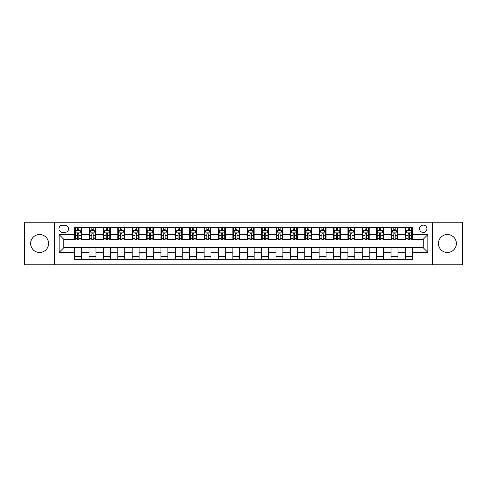 <?xml version="1.0" encoding="UTF-8"?>
<svg xmlns="http://www.w3.org/2000/svg" width="487" height="487" viewBox="0 0 487 487"><rect width="100%" height="100%" fill="white"/><g stroke="black" fill="none" stroke-linecap="round" stroke-linejoin="round"><path stroke-width="0.73" d="M447.407 234.527A8.973 8.973 0 0 0 438.434 243.5A8.973 8.973 0 0 0 447.407 252.473A8.973 8.973 0 0 0 456.38 243.5A8.973 8.973 0 0 0 447.407 234.527M39.593 234.527A8.973 8.973 0 0 0 30.62 243.5A8.973 8.973 0 0 0 39.593 252.473A8.973 8.973 0 0 0 48.566 243.5A8.973 8.973 0 0 0 39.593 234.527M423.252 225.091A3.683 3.683 0 0 0 419.569 228.774A3.683 3.683 0 0 0 423.252 232.457A3.683 3.683 0 0 0 426.929 228.774A3.683 3.683 0 0 0 423.252 225.091M432.45 264.782L462.65 264.782L462.65 222.218L432.45 222.218L432.45 264.782L54.55 264.782L54.55 222.218L24.35 222.218L24.35 264.782L54.55 264.782M62.488 232.342L65.014 232.342A3.567 3.567 0 0 0 68.582 228.774A3.567 3.567 0 0 0 65.014 225.207L62.488 225.207A3.567 3.567 0 0 0 58.921 228.774A3.567 3.567 0 0 0 62.488 232.342M432.45 222.218L54.55 222.218M74.681 252.357L59.152 252.357L59.152 234.643L74.681 234.643L74.681 239.245L63.748 239.245L63.748 247.755L74.681 247.755L74.681 259.315L412.319 259.315L412.319 247.755L423.252 247.755L423.252 239.245L412.319 239.245L412.319 234.643L427.848 234.643L427.848 252.357L412.319 252.357M412.319 234.643L412.319 227.685L74.681 227.685L74.681 234.643M405.415 227.685L405.415 239.245L405.994 239.245M408.179 239.245L409.561 239.245M411.746 239.245L412.319 239.245M405.415 239.245L397.368 239.245M391.037 227.685L391.037 239.245L391.615 239.245M393.8 239.245L395.182 239.245M391.037 239.245L382.983 239.245M376.658 227.685L376.658 239.245L377.236 239.245M379.422 239.245L380.797 239.245M376.658 239.245L368.604 239.245M362.279 227.685L362.279 239.245L362.852 239.245M365.037 239.245L366.419 239.245M362.279 239.245L354.226 239.245M347.901 227.685L347.901 239.245L348.473 239.245M350.658 239.245L352.04 239.245M347.901 239.245L339.847 239.245M333.516 227.685L333.516 239.245L334.094 239.245M336.28 239.245L337.661 239.245M333.516 239.245L325.468 239.245M319.137 227.685L319.137 239.245L319.716 239.245M321.901 239.245L323.283 239.245M319.137 239.245L311.083 239.245M304.759 227.685L304.759 239.245L305.331 239.245M307.522 239.245L308.898 239.245M304.759 239.245L296.705 239.245M290.38 227.685L290.38 239.245L290.952 239.245M293.137 239.245L294.519 239.245M290.38 239.245L282.326 239.245M276.001 227.685L276.001 239.245L276.573 239.245M278.759 239.245L280.141 239.245M276.001 239.245L267.947 239.245M261.616 227.685L261.616 239.245L262.195 239.245M264.38 239.245L265.762 239.245M261.616 239.245L253.569 239.245M247.238 227.685L247.238 239.245L247.816 239.245M250.001 239.245L251.377 239.245M247.238 239.245L239.184 239.245M232.859 227.685L232.859 239.245L233.431 239.245M235.623 239.245L236.999 239.245M232.859 239.245L224.805 239.245M218.48 227.685L218.48 239.245L219.053 239.245M221.238 239.245L222.62 239.245M218.48 239.245L210.427 239.245M204.102 227.685L204.102 239.245L204.674 239.245M206.859 239.245L208.241 239.245M204.102 239.245L196.048 239.245M189.717 227.685L189.717 239.245L190.295 239.245M192.481 239.245L193.863 239.245M189.717 239.245L181.669 239.245M175.338 227.685L175.338 239.245L175.917 239.245M178.102 239.245L179.478 239.245M175.338 239.245L167.285 239.245M160.96 227.685L160.96 239.245L161.532 239.245M163.717 239.245L165.099 239.245M160.96 239.245L152.906 239.245M146.581 227.685L146.581 239.245L147.153 239.245M149.339 239.245L150.72 239.245M146.581 239.245L138.527 239.245M132.202 227.685L132.202 239.245L132.774 239.245M134.96 239.245L136.342 239.245M132.202 239.245L124.148 239.245M117.817 227.685L117.817 239.245L118.396 239.245M120.581 239.245L121.963 239.245M117.817 239.245L109.764 239.245M103.439 227.685L103.439 239.245L104.017 239.245M106.203 239.245L107.578 239.245M103.439 239.245L95.385 239.245M89.06 227.685L89.06 239.245L89.632 239.245M91.818 239.245L93.2 239.245M89.06 239.245L81.006 239.245M74.681 239.245L75.254 239.245M77.439 239.245L78.821 239.245M74.681 247.755L81.585 247.755L81.585 259.315M412.319 247.755L81.585 247.755M81.585 227.685L81.585 239.245M74.681 230.558L75.254 230.558M77.439 230.558L78.821 230.558M81.006 230.558L81.585 230.558M74.681 256.442L81.585 256.442M89.06 247.755L89.06 259.315M95.963 227.685L95.963 239.245M89.06 230.558L89.632 230.558M91.818 230.558L93.2 230.558M95.385 230.558L95.963 230.558M95.963 247.755L95.963 259.315M89.06 256.442L95.963 256.442M103.439 247.755L103.439 259.315M110.342 247.755L110.342 259.315M103.439 256.442L110.342 256.442M110.342 227.685L110.342 239.245M103.439 230.558L104.017 230.558M106.203 230.558L107.578 230.558M109.764 230.558L110.342 230.558M117.817 247.755L117.817 259.315M124.721 247.755L124.721 259.315M117.817 256.442L124.721 256.442M124.721 227.685L124.721 239.245M117.817 230.558L118.396 230.558M120.581 230.558L121.963 230.558M124.148 230.558L124.721 230.558M132.202 247.755L132.202 259.315M139.099 247.755L139.099 259.315M132.202 256.442L139.099 256.442M139.099 227.685L139.099 239.245M132.202 230.558L132.774 230.558M134.96 230.558L136.342 230.558M138.527 230.558L139.099 230.558M146.581 247.755L146.581 259.315M153.484 247.755L153.484 259.315M146.581 256.442L153.484 256.442M153.484 227.685L153.484 239.245M146.581 230.558L147.153 230.558M149.339 230.558L150.72 230.558M152.906 230.558L153.484 230.558M160.96 247.755L160.96 259.315M167.863 247.755L167.863 259.315M160.96 256.442L167.863 256.442M167.863 227.685L167.863 239.245M160.96 230.558L161.532 230.558M163.717 230.558L165.099 230.558M167.285 230.558L167.863 230.558M175.338 247.755L175.338 259.315M182.241 247.755L182.241 259.315M175.338 256.442L182.241 256.442M182.241 227.685L182.241 239.245M175.338 230.558L175.917 230.558M178.102 230.558L179.478 230.558M181.669 230.558L182.241 230.558M189.717 247.755L189.717 259.315M196.62 247.755L196.62 259.315M189.717 256.442L196.62 256.442M196.62 227.685L196.62 239.245M189.717 230.558L190.295 230.558M192.481 230.558L193.863 230.558M196.048 230.558L196.62 230.558M204.102 247.755L204.102 259.315M210.999 247.755L210.999 259.315M204.102 256.442L210.999 256.442M210.999 227.685L210.999 239.245M204.102 230.558L204.674 230.558M206.859 230.558L208.241 230.558M210.427 230.558L210.999 230.558M218.48 247.755L218.48 259.315M225.384 247.755L225.384 259.315M218.48 256.442L225.384 256.442M225.384 227.685L225.384 239.245M218.48 230.558L219.053 230.558M221.238 230.558L222.62 230.558M224.805 230.558L225.384 230.558M232.859 247.755L232.859 259.315M239.762 247.755L239.762 259.315M232.859 256.442L239.762 256.442M239.762 227.685L239.762 239.245M232.859 230.558L233.431 230.558M235.623 230.558L236.999 230.558M239.184 230.558L239.762 230.558M247.238 247.755L247.238 259.315M254.141 247.755L254.141 259.315M247.238 256.442L254.141 256.442M254.141 227.685L254.141 239.245M247.238 230.558L247.816 230.558M250.001 230.558L251.377 230.558M253.569 230.558L254.141 230.558M261.616 247.755L261.616 259.315M268.52 247.755L268.52 259.315M261.616 256.442L268.52 256.442M268.52 227.685L268.52 239.245M261.616 230.558L262.195 230.558M264.38 230.558L265.762 230.558M267.947 230.558L268.52 230.558M276.001 247.755L276.001 259.315M282.898 247.755L282.898 259.315M276.001 256.442L282.898 256.442M282.898 227.685L282.898 239.245M276.001 230.558L276.573 230.558M278.759 230.558L280.141 230.558M282.326 230.558L282.898 230.558M290.38 247.755L290.38 259.315M297.283 247.755L297.283 259.315M290.38 256.442L297.283 256.442M297.283 227.685L297.283 239.245M290.38 230.558L290.952 230.558M293.137 230.558L294.519 230.558M296.705 230.558L297.283 230.558M304.759 247.755L304.759 259.315M311.662 247.755L311.662 259.315M304.759 256.442L311.662 256.442M311.662 227.685L311.662 239.245M304.759 230.558L305.331 230.558M307.522 230.558L308.898 230.558M311.083 230.558L311.662 230.558M319.137 247.755L319.137 259.315M326.04 247.755L326.04 259.315M319.137 256.442L326.04 256.442M326.04 227.685L326.04 239.245M319.137 230.558L319.716 230.558M321.901 230.558L323.283 230.558M325.468 230.558L326.04 230.558M333.516 247.755L333.516 259.315M340.419 247.755L340.419 259.315M333.516 256.442L340.419 256.442M340.419 227.685L340.419 239.245M333.516 230.558L334.094 230.558M336.28 230.558L337.661 230.558M339.847 230.558L340.419 230.558M347.901 247.755L347.901 259.315M354.798 247.755L354.798 259.315M347.901 256.442L354.798 256.442M354.798 227.685L354.798 239.245M347.901 230.558L348.473 230.558M350.658 230.558L352.04 230.558M354.226 230.558L354.798 230.558M362.279 247.755L362.279 259.315M369.183 247.755L369.183 259.315M362.279 256.442L369.183 256.442M369.183 227.685L369.183 239.245M362.279 230.558L362.852 230.558M365.037 230.558L366.419 230.558M368.604 230.558L369.183 230.558M376.658 247.755L376.658 259.315M383.561 247.755L383.561 259.315M376.658 256.442L383.561 256.442M383.561 227.685L383.561 239.245M376.658 230.558L377.236 230.558M379.422 230.558L380.797 230.558M382.983 230.558L383.561 230.558M391.037 247.755L391.037 259.315M397.94 247.755L397.94 259.315M391.037 256.442L397.94 256.442M397.94 227.685L397.94 239.245M391.037 230.558L391.615 230.558M393.8 230.558L395.182 230.558M397.368 230.558L397.94 230.558M405.415 247.755L405.415 259.315M405.415 256.442L412.319 256.442M405.415 230.558L405.994 230.558M408.179 230.558L409.561 230.558M411.746 230.558L412.319 230.558M63.748 239.245L59.152 234.643M63.748 247.755L59.152 252.357M427.848 234.643L423.252 239.245M427.848 252.357L423.252 247.755M78.821 229.176L77.439 229.176M81.006 238.49L78.821 238.49L78.821 239.933L81.006 239.933L81.006 232.914L79.856 230.613L76.404 230.613L75.254 232.914L75.254 239.933L77.439 239.933L77.439 238.49L75.254 238.49M75.254 232.914L75.254 227.685M81.006 232.914L81.006 227.685M77.439 230.613L77.439 227.685M78.821 227.685L78.821 230.613M78.821 238.49L78.821 233.778C78.364 232.896 77.902 232.896 77.439 233.778L77.439 238.49M93.2 229.176L91.818 229.176M95.385 238.49L93.2 238.49L93.2 239.933L95.385 239.933L95.385 232.914L94.235 230.613L90.783 230.613L89.632 232.914L89.632 239.933L91.818 239.933L91.818 238.49L89.632 238.49M89.632 232.914L89.632 227.685M95.385 232.914L95.385 227.685M91.818 230.613L91.818 227.685M93.2 227.685L93.2 230.613M93.2 238.49L93.2 233.778C92.743 232.896 92.28 232.896 91.818 233.778L91.818 238.49M107.578 229.176L106.203 229.176M109.764 238.49L107.578 238.49L107.578 239.933L109.764 239.933L109.764 232.914L108.619 230.613L105.168 230.613L104.017 232.914L104.017 239.933L106.203 239.933L106.203 238.49L104.017 238.49M104.017 232.914L104.017 227.685M109.764 232.914L109.764 227.685M106.203 230.613L106.203 227.685M107.578 227.685L107.578 230.613M107.578 238.49L107.578 233.778C107.122 232.896 106.659 232.896 106.203 233.778L106.203 238.49M121.963 229.176L120.581 229.176M124.148 238.49L121.963 238.49L121.963 239.933L124.148 239.933L124.148 232.914L122.998 230.613L119.546 230.613L118.396 232.914L118.396 239.933L120.581 239.933L120.581 238.49L118.396 238.49M118.396 232.914L118.396 227.685M124.148 232.914L124.148 227.685M120.581 230.613L120.581 227.685M121.963 227.685L121.963 230.613M121.963 238.49L121.963 233.778C121.5 232.896 121.044 232.896 120.581 233.778L120.581 238.49M136.342 229.176L134.96 229.176M138.527 238.49L136.342 238.49L136.342 239.933L138.527 239.933L138.527 232.914L137.377 230.613L133.925 230.613L132.774 232.914L132.774 239.933L134.96 239.933L134.96 238.49L132.774 238.49M132.774 232.914L132.774 227.685M138.527 232.914L138.527 227.685M134.96 230.613L134.96 227.685M136.342 227.685L136.342 230.613M136.342 238.49L136.342 233.778C135.879 232.896 135.423 232.896 134.96 233.778L134.96 238.49M150.72 229.176L149.339 229.176M152.906 238.49L150.72 238.49L150.72 239.933L152.906 239.933L152.906 232.914L151.755 230.613L148.304 230.613L147.153 232.914L147.153 239.933L149.339 239.933L149.339 238.49L147.153 238.49M147.153 232.914L147.153 227.685M152.906 232.914L152.906 227.685M149.339 230.613L149.339 227.685M150.72 227.685L150.72 230.613M150.72 238.49L150.72 233.778C150.264 232.896 149.801 232.896 149.339 233.778L149.339 238.49M165.099 229.176L163.717 229.176M167.285 238.49L165.099 238.49L165.099 239.933L167.285 239.933L167.285 232.914L166.134 230.613L162.682 230.613L161.532 232.914L161.532 239.933L163.717 239.933L163.717 238.49L161.532 238.49M161.532 232.914L161.532 227.685M167.285 232.914L167.285 227.685M163.717 230.613L163.717 227.685M165.099 227.685L165.099 230.613M165.099 238.49L165.099 233.778C164.643 232.896 164.18 232.896 163.717 233.778L163.717 238.49M179.478 229.176L178.102 229.176M181.669 238.49L179.478 238.49L179.478 239.933L181.669 239.933L181.669 232.914L180.519 230.613L177.067 230.613L175.917 232.914L175.917 239.933L178.102 239.933L178.102 238.49L175.917 238.49M175.917 232.914L175.917 227.685M181.669 232.914L181.669 227.685M178.102 230.613L178.102 227.685M179.478 227.685L179.478 230.613M179.478 238.49L179.478 233.778C179.021 232.896 178.559 232.896 178.102 233.778L178.102 238.49M193.863 229.176L192.481 229.176M196.048 238.49L193.863 238.49L193.863 239.933L196.048 239.933L196.048 232.914L194.897 230.613L191.446 230.613L190.295 232.914L190.295 239.933L192.481 239.933L192.481 238.49L190.295 238.49M190.295 232.914L190.295 227.685M196.048 232.914L196.048 227.685M192.481 230.613L192.481 227.685M193.863 227.685L193.863 230.613M193.863 238.49L193.863 233.778C193.4 232.896 192.943 232.896 192.481 233.778L192.481 238.49M208.241 229.176L206.859 229.176M210.427 238.49L208.241 238.49L208.241 239.933L210.427 239.933L210.427 232.914L209.276 230.613L205.824 230.613L204.674 232.914L204.674 239.933L206.859 239.933L206.859 238.49L204.674 238.49M204.674 232.914L204.674 227.685M210.427 232.914L210.427 227.685M206.859 230.613L206.859 227.685M208.241 227.685L208.241 230.613M208.241 238.49L208.241 233.778C207.779 232.896 207.322 232.896 206.859 233.778L206.859 238.49M222.62 229.176L221.238 229.176M224.805 238.49L222.62 238.49L222.62 239.933L224.805 239.933L224.805 232.914L223.655 230.613L220.203 230.613L219.053 232.914L219.053 239.933L221.238 239.933L221.238 238.49L219.053 238.49M219.053 232.914L219.053 227.685M224.805 232.914L224.805 227.685M221.238 230.613L221.238 227.685M222.62 227.685L222.62 230.613M222.62 238.49L222.62 233.778C222.163 232.896 221.701 232.896 221.238 233.778L221.238 238.49M236.999 229.176L235.623 229.176M239.184 238.49L236.999 238.49L236.999 239.933L239.184 239.933L239.184 232.914L238.033 230.613L234.582 230.613L233.431 232.914L233.431 239.933L235.623 239.933L235.623 238.49L233.431 238.49M233.431 232.914L233.431 227.685M239.184 232.914L239.184 227.685M235.623 230.613L235.623 227.685M236.999 227.685L236.999 230.613M236.999 238.49L236.999 233.778C236.542 232.896 236.079 232.896 235.623 233.778L235.623 238.49M251.377 229.176L250.001 229.176M253.569 238.49L251.377 238.49L251.377 239.933L253.569 239.933L253.569 232.914L252.418 230.613L248.967 230.613L247.816 232.914L247.816 239.933L250.001 239.933L250.001 238.49L247.816 238.49M247.816 232.914L247.816 227.685M253.569 232.914L253.569 227.685M250.001 230.613L250.001 227.685M251.377 227.685L251.377 230.613M251.377 238.49L251.377 233.778C250.921 232.896 250.458 232.896 250.001 233.778L250.001 238.49M265.762 229.176L264.38 229.176M267.947 238.49L265.762 238.49L265.762 239.933L267.947 239.933L267.947 232.914L266.797 230.613L263.345 230.613L262.195 232.914L262.195 239.933L264.38 239.933L264.38 238.49L262.195 238.49M262.195 232.914L262.195 227.685M267.947 232.914L267.947 227.685M264.38 230.613L264.38 227.685M265.762 227.685L265.762 230.613M265.762 238.49L265.762 233.778C265.299 232.896 264.843 232.896 264.38 233.778L264.38 238.49M280.141 229.176L278.759 229.176M282.326 238.49L280.141 238.49L280.141 239.933L282.326 239.933L282.326 232.914L281.176 230.613L277.724 230.613L276.573 232.914L276.573 239.933L278.759 239.933L278.759 238.49L276.573 238.49M276.573 232.914L276.573 227.685M282.326 232.914L282.326 227.685M278.759 230.613L278.759 227.685M280.141 227.685L280.141 230.613M280.141 238.49L280.141 233.778C279.678 232.896 279.221 232.896 278.759 233.778L278.759 238.49M294.519 229.176L293.137 229.176M296.705 238.49L294.519 238.49L294.519 239.933L296.705 239.933L296.705 232.914L295.554 230.613L292.103 230.613L290.952 232.914L290.952 239.933L293.137 239.933L293.137 238.49L290.952 238.49M290.952 232.914L290.952 227.685M296.705 232.914L296.705 227.685M293.137 230.613L293.137 227.685M294.519 227.685L294.519 230.613M294.519 238.49L294.519 233.778C294.063 232.896 293.6 232.896 293.137 233.778L293.137 238.49M308.898 229.176L307.522 229.176M311.083 238.49L308.898 238.49L308.898 239.933L311.083 239.933L311.083 232.914L309.933 230.613L306.481 230.613L305.331 232.914L305.331 239.933L307.522 239.933L307.522 238.49L305.331 238.49M305.331 232.914L305.331 227.685M311.083 232.914L311.083 227.685M307.522 230.613L307.522 227.685M308.898 227.685L308.898 230.613M308.898 238.49L308.898 233.778C308.441 232.896 307.979 232.896 307.522 233.778L307.522 238.49M323.283 229.176L321.901 229.176M325.468 238.49L323.283 238.49L323.283 239.933L325.468 239.933L325.468 232.914L324.318 230.613L320.866 230.613L319.716 232.914L319.716 239.933L321.901 239.933L321.901 238.49L319.716 238.49M319.716 232.914L319.716 227.685M325.468 232.914L325.468 227.685M321.901 230.613L321.901 227.685M323.283 227.685L323.283 230.613M323.283 238.49L323.283 233.778C322.82 232.896 322.357 232.896 321.901 233.778L321.901 238.49M337.661 229.176L336.28 229.176M339.847 238.49L337.661 238.49L337.661 239.933L339.847 239.933L339.847 232.914L338.696 230.613L335.245 230.613L334.094 232.914L334.094 239.933L336.28 239.933L336.28 238.49L334.094 238.49M334.094 232.914L334.094 227.685M339.847 232.914L339.847 227.685M336.28 230.613L336.28 227.685M337.661 227.685L337.661 230.613M337.661 238.49L337.661 233.778C337.199 232.896 336.742 232.896 336.28 233.778L336.28 238.49M352.04 229.176L350.658 229.176M354.226 238.49L352.04 238.49L352.04 239.933L354.226 239.933L354.226 232.914L353.075 230.613L349.623 230.613L348.473 232.914L348.473 239.933L350.658 239.933L350.658 238.49L348.473 238.49M348.473 232.914L348.473 227.685M354.226 232.914L354.226 227.685M350.658 230.613L350.658 227.685M352.04 227.685L352.04 230.613M352.04 238.49L352.04 233.778C351.577 232.896 351.121 232.896 350.658 233.778L350.658 238.49M366.419 229.176L365.037 229.176M368.604 238.49L366.419 238.49L366.419 239.933L368.604 239.933L368.604 232.914L367.454 230.613L364.002 230.613L362.852 232.914L362.852 239.933L365.037 239.933L365.037 238.49L362.852 238.49M362.852 232.914L362.852 227.685M368.604 232.914L368.604 227.685M365.037 230.613L365.037 227.685M366.419 227.685L366.419 230.613M366.419 238.49L366.419 233.778C365.962 232.896 365.5 232.896 365.037 233.778L365.037 238.49M380.797 229.176L379.422 229.176M382.983 238.49L380.797 238.49L380.797 239.933L382.983 239.933L382.983 232.914L381.832 230.613L378.381 230.613L377.236 232.914L377.236 239.933L379.422 239.933L379.422 238.49L377.236 238.49M377.236 232.914L377.236 227.685M382.983 232.914L382.983 227.685M379.422 230.613L379.422 227.685M380.797 227.685L380.797 230.613M380.797 238.49L380.797 233.778C380.341 232.896 379.878 232.896 379.422 233.778L379.422 238.49M395.182 229.176L393.8 229.176M397.368 238.49L395.182 238.49L395.182 239.933L397.368 239.933L397.368 232.914L396.217 230.613L392.766 230.613L391.615 232.914L391.615 239.933L393.8 239.933L393.8 238.49L391.615 238.49M391.615 232.914L391.615 227.685M397.368 232.914L397.368 227.685M393.8 230.613L393.8 227.685M395.182 227.685L395.182 230.613M395.182 238.49L395.182 233.778C394.72 232.896 394.257 232.896 393.8 233.778L393.8 238.49M409.561 229.176L408.179 229.176M411.746 238.49L409.561 238.49L409.561 239.933L411.746 239.933L411.746 232.914L410.596 230.613L407.144 230.613L405.994 232.914L405.994 239.933L408.179 239.933L408.179 238.49L405.994 238.49M405.994 232.914L405.994 227.685M411.746 232.914L411.746 227.685M408.179 230.613L408.179 227.685M409.561 227.685L409.561 230.613M409.561 238.49L409.561 233.778C409.098 232.896 408.642 232.896 408.179 233.778L408.179 238.49M89.06 252.357L81.585 252.357M89.06 234.643L81.585 234.643M103.439 234.643L95.963 234.643M103.439 252.357L95.963 252.357M117.817 234.643L110.342 234.643M117.817 252.357L110.342 252.357M132.202 234.643L124.721 234.643M132.202 252.357L124.721 252.357M146.581 234.643L139.099 234.643M146.581 252.357L139.099 252.357M160.96 234.643L153.484 234.643M160.96 252.357L153.484 252.357M175.338 234.643L167.863 234.643M175.338 252.357L167.863 252.357M189.717 234.643L182.241 234.643M189.717 252.357L182.241 252.357M204.102 234.643L196.62 234.643M204.102 252.357L196.62 252.357M218.48 234.643L210.999 234.643M218.48 252.357L210.999 252.357M232.859 234.643L225.384 234.643M232.859 252.357L225.384 252.357M247.238 234.643L239.762 234.643M247.238 252.357L239.762 252.357M261.616 234.643L254.141 234.643M261.616 252.357L254.141 252.357M276.001 234.643L268.52 234.643M276.001 252.357L268.52 252.357M290.38 234.643L282.898 234.643M290.38 252.357L282.898 252.357M304.759 234.643L297.283 234.643M304.759 252.357L297.283 252.357M319.137 234.643L311.662 234.643M319.137 252.357L311.662 252.357M333.516 234.643L326.04 234.643M333.516 252.357L326.04 252.357M347.901 234.643L340.419 234.643M347.901 252.357L340.419 252.357M362.279 234.643L354.798 234.643M362.279 252.357L354.798 252.357M376.658 234.643L369.183 234.643M376.658 252.357L369.183 252.357M391.037 234.643L383.561 234.643M391.037 252.357L383.561 252.357M405.415 234.643L397.94 234.643M405.415 252.357L397.94 252.357M80.976 232.859L75.284 232.859M75.254 230.753L76.337 230.753M79.923 230.753L81.006 230.753M77.439 235.41L75.254 235.41M81.006 235.41L78.821 235.41M78.821 229.913L77.439 229.913M95.361 232.859L89.663 232.859M89.632 230.753L90.716 230.753M94.308 230.753L95.385 230.753M91.818 235.41L89.632 235.41M95.385 235.41L93.2 235.41M93.2 229.913L91.818 229.913M109.739 232.859L104.041 232.859M104.017 230.753L105.095 230.753M108.686 230.753L109.764 230.753M106.203 235.41L104.017 235.41M109.764 235.41L107.578 235.41M107.578 229.913L106.203 229.913M124.118 232.859L118.426 232.859M118.396 230.753L119.473 230.753M123.065 230.753L124.148 230.753M120.581 235.41L118.396 235.41M124.148 235.41L121.963 235.41M121.963 229.913L120.581 229.913M138.497 232.859L132.805 232.859M132.774 230.753L133.858 230.753M137.444 230.753L138.527 230.753M134.96 235.41L132.774 235.41M138.527 235.41L136.342 235.41M136.342 229.913L134.96 229.913M152.875 232.859L147.184 232.859M147.153 230.753L148.237 230.753M151.822 230.753L152.906 230.753M149.339 235.41L147.153 235.41M152.906 235.41L150.72 235.41M150.72 229.913L149.339 229.913M167.26 232.859L161.562 232.859M161.532 230.753L162.615 230.753M166.207 230.753L167.285 230.753M163.717 235.41L161.532 235.41M167.285 235.41L165.099 235.41M165.099 229.913L163.717 229.913M181.639 232.859L175.941 232.859M175.917 230.753L176.994 230.753M180.586 230.753L181.669 230.753M178.102 235.41L175.917 235.41M181.669 235.41L179.478 235.41M179.478 229.913L178.102 229.913M196.018 232.859L190.326 232.859M190.295 230.753L191.373 230.753M194.964 230.753L196.048 230.753M192.481 235.41L190.295 235.41M196.048 235.41L193.863 235.41M193.863 229.913L192.481 229.913M210.396 232.859L204.704 232.859M204.674 230.753L205.757 230.753M209.343 230.753L210.427 230.753M206.859 235.41L204.674 235.41M210.427 235.41L208.241 235.41M208.241 229.913L206.859 229.913M224.775 232.859L219.083 232.859M219.053 230.753L220.136 230.753M223.722 230.753L224.805 230.753M221.238 235.41L219.053 235.41M224.805 235.41L222.62 235.41M222.62 229.913L221.238 229.913M239.16 232.859L233.462 232.859M233.431 230.753L234.515 230.753M238.106 230.753L239.184 230.753M235.623 235.41L233.431 235.41M239.184 235.41L236.999 235.41M236.999 229.913L235.623 229.913M253.538 232.859L247.84 232.859M247.816 230.753L248.894 230.753M252.485 230.753L253.569 230.753M250.001 235.41L247.816 235.41M253.569 235.41L251.377 235.41M251.377 229.913L250.001 229.913M267.917 232.859L262.225 232.859M262.195 230.753L263.278 230.753M266.864 230.753L267.947 230.753M264.38 235.41L262.195 235.41M267.947 235.41L265.762 235.41M265.762 229.913L264.38 229.913M282.296 232.859L276.604 232.859M276.573 230.753L277.657 230.753M281.243 230.753L282.326 230.753M278.759 235.41L276.573 235.41M282.326 235.41L280.141 235.41M280.141 229.913L278.759 229.913M296.674 232.859L290.983 232.859M290.952 230.753L292.036 230.753M295.627 230.753L296.705 230.753M293.137 235.41L290.952 235.41M296.705 235.41L294.519 235.41M294.519 229.913L293.137 229.913M311.059 232.859L305.361 232.859M305.331 230.753L306.414 230.753M310.006 230.753L311.083 230.753M307.522 235.41L305.331 235.41M311.083 235.41L308.898 235.41M308.898 229.913L307.522 229.913M325.438 232.859L319.74 232.859M319.716 230.753L320.793 230.753M324.385 230.753L325.468 230.753M321.901 235.41L319.716 235.41M325.468 235.41L323.283 235.41M323.283 229.913L321.901 229.913M339.816 232.859L334.125 232.859M334.094 230.753L335.178 230.753M338.763 230.753L339.847 230.753M336.28 235.41L334.094 235.41M339.847 235.41L337.661 235.41M337.661 229.913L336.28 229.913M354.195 232.859L348.503 232.859M348.473 230.753L349.556 230.753M353.142 230.753L354.226 230.753M350.658 235.41L348.473 235.41M354.226 235.41L352.04 235.41M352.04 229.913L350.658 229.913M368.574 232.859L362.882 232.859M362.852 230.753L363.935 230.753M367.527 230.753L368.604 230.753M365.037 235.41L362.852 235.41M368.604 235.41L366.419 235.41M366.419 229.913L365.037 229.913M382.959 232.859L377.261 232.859M377.236 230.753L378.314 230.753M381.905 230.753L382.983 230.753M379.422 235.41L377.236 235.41M382.983 235.41L380.797 235.41M380.797 229.913L379.422 229.913M397.337 232.859L391.639 232.859M391.615 230.753L392.692 230.753M396.284 230.753L397.368 230.753M393.8 235.41L391.615 235.41M397.368 235.41L395.182 235.41M395.182 229.913L393.8 229.913M411.716 232.859L406.024 232.859M405.994 230.753L407.077 230.753M410.663 230.753L411.746 230.753M408.179 235.41L405.994 235.41M411.746 235.41L409.561 235.41M409.561 229.913L408.179 229.913"/></g></svg>
